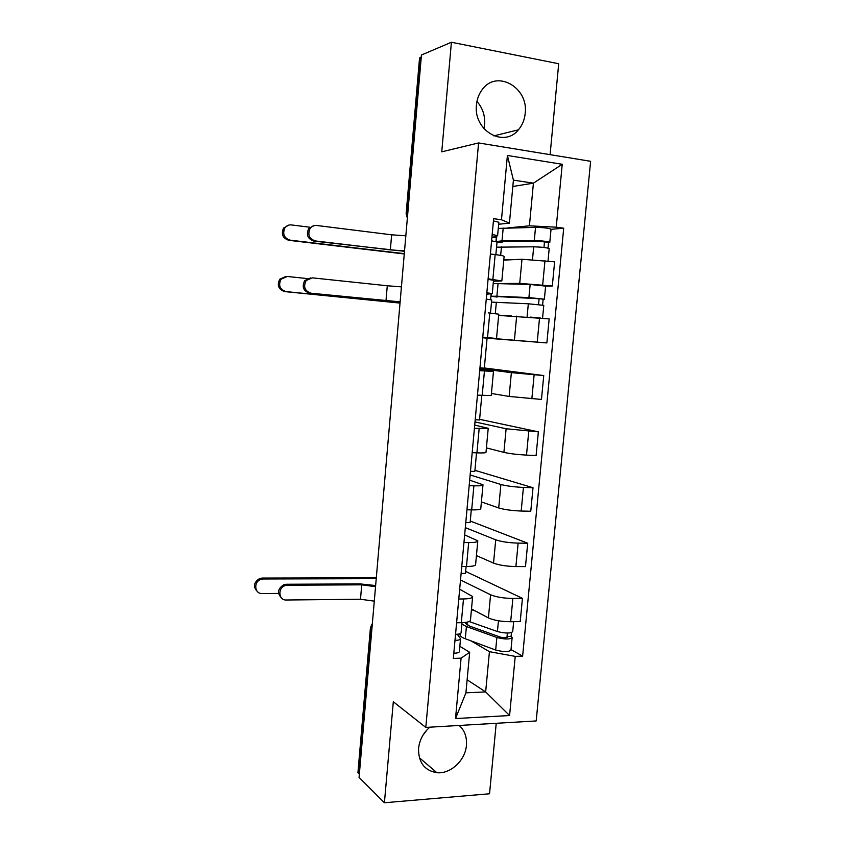 <?xml version="1.0" encoding="UTF-8"?>
<svg xmlns="http://www.w3.org/2000/svg" width="845" height="845" viewBox="0 0 845 845"><rect width="100%" height="100%" fill="white"/><g stroke="black" fill="none" stroke-linecap="round" stroke-linejoin="round"><path stroke-width="1.27" d="M476.95 101.463C482.643 107.917 485.199 115.564 484.597 124.405L483.9 128.63M476.464 104.791C473.168 130.521 503.895 148.297 518.407 129.824C522.273 125.335 524.523 119.884 525.178 113.483C528.833 87.5 496.628 69.047 482.189 89.644C478.935 93.943 477.034 99.002 476.464 104.791M426.947 729.922L422.922 735.277M429.83 727.186C423.282 732.879 419.521 739.956 418.56 748.427C418.359 762.465 424.465 770.555 436.886 772.7C450.575 774.21 465.394 760.331 466.44 745.258C467.031 736.977 464.613 730.386 459.194 725.464M550.095 154.656L558.703 63.745L451.41 42.25L421.444 55.02L359.072 777.4L384.412 802.75L489.54 793.772L496.216 723.299M425.806 727.418L536.184 720.954L590.623 161.3L478.587 142.942L425.806 727.418L393.316 701.751L384.412 802.75M451.41 42.25L441.755 151.825L478.587 142.942M419.542 58.178L420.155 57.492L406.698 213.426L407.417 217.376M421.264 57.016L420.155 57.492M359.326 774.39L357.963 772.309M471.51 608.918L488.41 617.917C493.945 620.367 501.36 621.645 510.665 621.73L520.214 621.54L522.442 598.344L512.873 598.44C503.567 598.292 496.131 597.066 490.575 594.774L460.525 579.966M459.669 589.24L472.651 596.517C472.725 597.996 469.672 598.82 463.493 598.957L461.307 622.691C467.486 622.48 470.549 621.571 470.485 619.955L472.608 597.014M461.307 622.691L456.596 622.786M465.637 571.4L522.442 598.344M461.116 573.406L465.447 573.406L466.091 566.488M463.493 598.957L458.772 599.01M476.443 555.598L493.533 563.119C499.131 565.189 506.588 566.34 515.904 566.572L525.474 566.594L527.713 543.229L518.133 543.124C508.806 542.828 501.338 541.729 495.719 539.818L465.32 527.639M461.761 566.477L466.482 566.488C472.661 566.425 475.714 565.749 475.619 564.449L477.763 541.233M470.264 521.027L527.713 543.229M465.785 522.516L470.126 522.59L471.288 509.862M464.655 534.896L477.805 540.842C477.9 542.004 474.858 542.585 468.679 542.585L463.947 542.532M481.407 501.919L498.698 507.94C504.349 509.619 511.848 510.655 521.185 511.035L530.766 511.257L533.015 487.734L523.425 487.417C514.077 486.974 506.567 486.002 500.895 484.491L470.147 474.964M466.958 509.767L471.679 509.873C477.879 509.968 480.911 509.524 480.794 508.542L482.96 485.062M474.922 470.327L533.015 487.734M470.475 471.288L474.827 471.457L476.538 452.846M469.662 480.171L482.991 484.776C483.118 485.621 480.087 485.959 473.897 485.801L469.165 485.653M486.403 447.882L503.905 452.392C509.609 453.67 517.14 454.578 526.498 455.106L536.1 455.539L538.36 431.848L506.113 428.764L475.006 421.94M472.186 452.645L476.929 452.857C483.129 453.11 486.15 452.899 486.002 452.255L488.199 428.489M479.611 419.31L538.36 431.848M475.207 419.733L479.548 419.986L481.808 395.418M474.71 425.067L488.209 428.32L474.415 428.362M491.431 393.474L509.144 396.442L541.465 399.431L543.747 375.571L511.362 372.656L479.897 368.568M477.457 395.122L491.241 395.555L493.469 371.504M484.333 367.966L543.747 375.571M479.96 367.85L484.312 368.188L487.079 338.158L482.717 337.768M479.802 369.582L493.469 371.451L479.707 370.659M482.727 337.609L546.863 342.933L549.165 318.903L498.656 315.407M482.77 337.176L496.522 338.465L482.748 337.398M487.069 338.201L546.863 342.933M496.522 338.454L498.772 314.192L488.252 312.861M500.536 283.561L519.728 283.371L552.313 286.032L554.626 261.834L521.988 259.257L503.778 260.102M488.114 278.818L501.845 280.962L493.417 281.237M545.638 286.064L552.313 286.032M501.856 280.836L504.106 256.521C504.37 256.014 501.381 255.37 495.159 254.577L490.396 253.996M467.127 679.792L485.653 691.928L489.435 651.675L470.95 640.848M460.145 634.521L459.226 633.982M459.838 646.319L469.672 652.287L465.922 692.837L485.653 691.928L509.577 715.535L455.518 718.556L461.085 658.16L469.672 652.287M512.83 186.47L533.417 183.164L513.411 180.133L509.429 223.133L501.476 219.753L493.628 218.697L453.332 658.413L461.085 658.16M501.476 219.753L507.401 155.469L562.242 164.289L556.232 227.189L529.414 225.826L533.417 183.164L562.242 164.289M489.435 651.675L515.228 656.375L522.622 656.132L563.71 228.203L556.232 227.189M515.228 656.375L509.577 715.535M507.782 227.918L529.414 225.826M509.429 223.133L498.656 224.252M511.003 649.583L522.622 656.132M551.024 229.322L563.71 228.203M491.156 293.764L490.618 299.648M496.311 237.73L495.962 241.512M455.518 718.556L465.922 692.837M513.411 180.133L507.401 155.469M281.723 598.186C276.843 593.211 277.582 588.69 283.941 584.645L286.212 584.254L287.543 585.205L285.261 585.585C277.498 587.803 278.459 600.489 286.339 600.003L360.488 599.253L374.282 601.144M462.014 622.68L461.085 632.715C461.085 633.708 459.236 634.236 455.539 634.31M455.74 638.64L455.117 638.926M455.782 638.197L455.254 637.468M457.282 634.246L460.536 638.746C460.525 639.749 458.677 640.299 454.98 640.383M460.504 639.063L459.363 651.495C459.353 652.541 457.504 653.122 453.807 653.217M287.543 585.205L361.723 584.835L375.539 586.694M375.634 585.543L360.192 583.916L286.212 584.254M257.503 591.669C252.856 586.8 253.595 582.395 259.711 578.476L262.087 578.064L263.323 578.973L260.936 579.385C253.331 581.666 254.419 593.993 262.172 593.549L278.512 593.422M466.165 622.311L465.627 623.409L469.746 626.156L500.219 637.067C504.074 638.017 506.514 638.028 507.549 637.088L507.032 636.591L511.067 636.486L512.144 637.531C510 639.485 504.909 639.475 496.871 637.489L495.688 650.048C503.715 652.087 508.806 652.087 510.961 650.037L512.123 637.817M467.063 622.152L466.82 624.782M461.877 624.128L466.419 626.536L496.871 637.489M460.155 634.458L460.092 635.134C460.356 636.327 462.088 637.531 465.289 638.746L495.688 650.048M467.2 625.015L467.021 622.617M507.37 633.074L506.937 637.595M469.144 621.54L497.43 631.542C505.479 633.507 510.57 633.528 512.714 631.616L513.654 621.677M471.436 609.668L475.555 611.072M511.426 632.662L511.067 636.486M376.3 577.79L262.087 578.064M263.323 578.973L376.226 578.667M400.107 302.024L309.703 293.226C303.302 291.018 301.665 286.782 304.781 280.498L310.759 277.878M385.996 300.725L387.274 285.758L312.375 277.857L306.196 280.466C303.07 286.772 304.718 291.029 311.129 293.236L400.129 301.866M486.794 293.289L487.502 293.215L486.815 293.046M486.709 294.208L492.276 293.627L486.836 292.792M492.286 293.574L493.501 280.297L488.072 279.357M490.491 313.083L491.695 299.922L486.255 299.119M387.274 285.758L401.417 286.867M400.023 303.08L284.765 291.599C278.501 289.508 276.822 285.388 279.737 279.241L285.695 276.495M307.189 278.565L287.289 276.473L281.047 279.199C278.132 285.367 279.811 289.508 286.096 291.609L400.034 302.964M502.923 315.586L498.666 315.333M491.494 302.119L528.326 303.788L543.789 305.341L542.553 318.248M498.677 315.174L511.331 315.935M530.322 317.107L540.599 318.058M497.113 296.553L539.67 298.771L539.089 298.803L538.54 304.591M497.071 297.06L491.241 296.257L496.902 296.225L528.907 297.598L544.37 299.172L543.155 299.236L542.596 305.056M493.205 283.497L530.153 284.48L545.616 286.117L544.381 299.13M539.11 298.623L543.155 299.236M404.491 251.282L313.907 241.11C307.686 238.934 305.953 234.741 308.731 228.52L314.076 225.626M390.348 249.877L391.636 234.815L316.6 225.467C313.97 225.235 311.826 226.185 310.168 228.319C307.379 234.561 309.112 238.765 315.354 240.952L390.348 249.877L404.523 250.891M492.086 235.523L492.804 235.28L492.139 234.984M491.906 237.508L497.61 235.702L492.181 234.435M497.62 235.586L498.846 222.277L493.427 220.904M495.857 254.672L497.029 242.04L491.6 240.814M391.636 234.815L405.832 235.797M404.259 253.954L288.832 240.318C282.737 238.248 280.973 234.171 283.55 228.097L288.842 225.097M309.935 227.231L291.377 224.928C288.694 224.696 286.529 225.689 284.881 227.896C282.293 234.002 284.057 238.089 290.173 240.16L404.29 253.648M492.688 237.265L496.617 237.762M496.554 247.173L533.702 246.803C542.099 247.089 547.264 247.691 549.187 248.62L548.004 261.031M503.81 259.732L510.359 259.795M502.194 241.533L502.099 242.631L500.81 241.881L505.331 241.385L537.631 241.131L545.057 242.008L544.465 242.135L543.958 247.469M502.099 242.631L497.018 242.145M496.216 241.585L502.014 240.846L534.283 240.571C542.701 240.825 547.856 241.438 549.778 242.409L548.542 242.652L548.025 248.103M498.275 228.425L535.529 227.358C543.958 227.548 549.123 228.182 551.035 229.248L549.789 242.304M495.783 236.304L496.744 236.431M544.507 241.754L548.542 242.652M521.988 259.257L519.728 283.371M516.654 316.157L514.415 340.112M511.362 372.656L509.144 396.442M506.113 428.764L503.905 452.392M500.895 484.491L498.698 507.94M495.719 539.818L493.533 563.119M490.575 594.774L488.41 617.917M489.783 313.009L487.523 337.609M484.449 371.018L482.199 395.439M479.157 428.616L476.929 452.857M473.897 485.801L471.679 509.873M468.679 542.585L466.482 566.488M495.159 254.577L492.878 279.357M539.532 317.952L537.24 342.067M534.125 374.831L531.854 398.787M528.759 431.33L526.498 455.106M523.425 487.417L521.185 511.035M518.133 543.124L515.904 566.572M512.873 598.44L510.665 621.73M544.983 260.661L542.67 284.945M372.275 624.466L370.923 628.11L358.386 773.45M371.906 628.775L370.469 627.307M407.776 213.278L406.139 213.605L407.353 218.116M406.128 213.69L419.564 57.946M360.488 599.253L361.723 584.835M466.419 626.536L465.289 638.746M498.444 620.779L497.43 631.542M311.129 293.236L309.703 293.226M286.096 291.609L284.765 291.599M496.342 302.235L495.297 313.601M528.326 303.788L527.1 316.843M498.075 283.476L496.902 296.225M530.153 284.48L528.907 297.598M315.354 240.952L313.907 241.11M290.173 240.16L288.832 240.318M501.455 246.898L500.673 255.38M533.702 246.803L532.498 259.531M503.197 228.013L502.014 240.846M535.529 227.358L534.283 240.571M518.407 129.824L493.85 135.887M436.886 772.7L419.352 757.712M357.931 772.647L370.448 627.55L372.349 623.557M283.941 584.645L285.261 585.585M259.711 578.476L260.936 579.385M460.219 633.687L460.092 635.134M304.781 280.498L306.196 280.466M279.737 279.241L281.047 279.199M491.473 293.733L491.241 296.257M308.731 228.52L310.168 228.319M283.55 228.097L284.881 227.896M496.786 235.998L496.279 241.469"/></g></svg>
